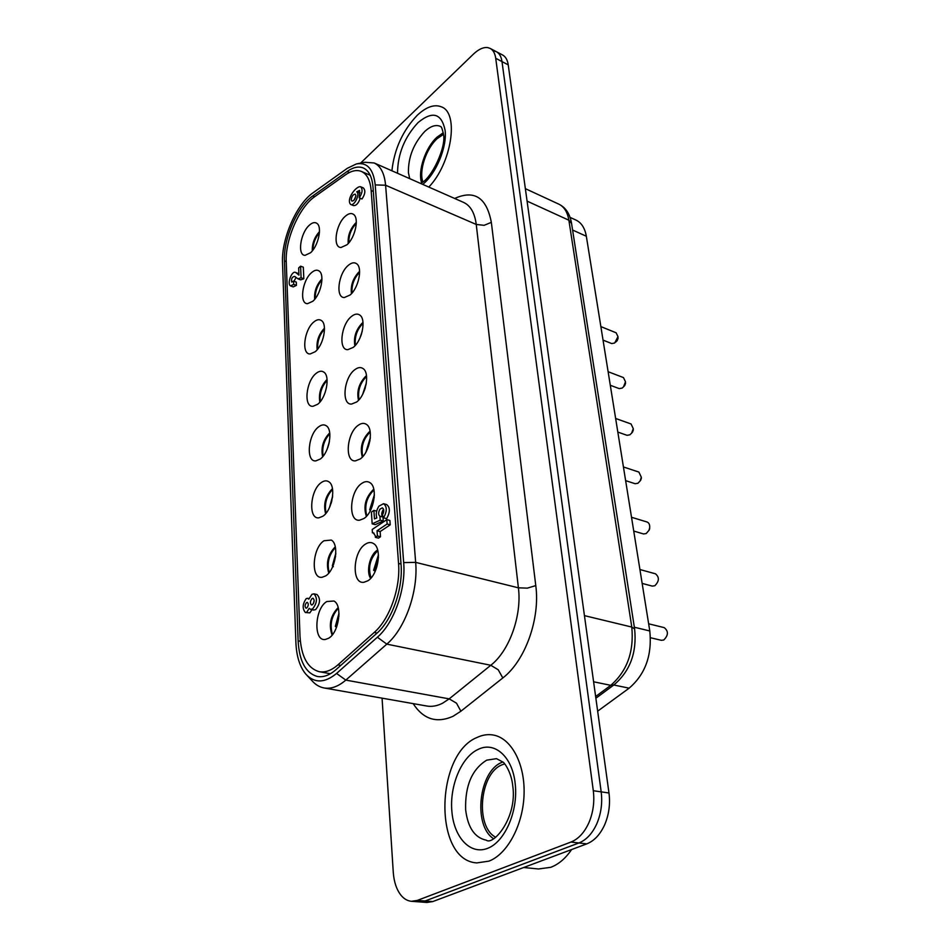<?xml version="1.0" encoding="UTF-8"?>
<svg xmlns="http://www.w3.org/2000/svg" width="950" height="950" viewBox="0 0 950 950"><rect width="100%" height="100%" fill="white"/><g stroke="black" fill="none" stroke-linecap="round" stroke-linejoin="round"><path stroke-width="1.43" d="M312.918 250.088C313.061 243.509 315.222 237.726 319.426 232.726M312.277 250.895C312.087 243.592 314.438 237.227 319.343 231.8L319.473 231.681M310.531 252.759C318.214 246.157 322.418 227.098 317.027 223.452C314.901 221.884 312.301 222.502 309.249 225.292C300.319 233.142 297.16 255.586 305.104 255.324L310.531 252.759M348.816 242.82C348.686 235.351 351.168 228.902 356.238 223.464L356.298 223.416M348.211 243.509C347.676 235.873 350.099 229.092 355.514 223.167L356.309 222.49M346.928 244.791C355.027 237.975 359.373 218.524 353.709 214.534C351.381 212.764 348.531 213.382 345.171 216.386C335.671 224.556 332.524 247.701 341.026 247.499L346.928 244.791M312.574 608.95L310.603 609.377L309.189 608.344L306.767 612.216L305.366 612.512C302.207 608.606 302.504 603.974 306.221 598.607L307.657 598.298L308.798 599.177L311.968 594.308L313.975 593.857C317.644 597.989 317.169 603.013 312.574 608.95M317.039 594.534C320.708 598.654 320.245 603.678 315.649 609.603L313.666 610.031M312.016 609.674L309.831 612.857L305.413 612.524M306.577 602.561L307.349 602.383C308.75 603.867 308.56 605.744 306.791 607.976L306.031 608.166C304.629 606.67 304.808 604.806 306.577 602.561M312.146 598.464L313.049 598.251C314.688 599.984 314.474 602.158 312.407 604.758L311.505 604.972C309.866 603.238 310.08 601.065 312.146 598.464M382.411 515.007C384.216 511.634 384.192 509.236 382.351 507.834L379.976 509.117C378.219 512.347 378.195 514.734 379.917 516.242L380.178 520.161L372.162 523.842L371.402 512.121L373.908 510.399L374.466 518.902L376.806 517.94C375.666 514.033 376.378 510.103 378.955 506.124L383.539 503.702C387.149 506.504 387.161 511.219 383.574 517.821L382.411 515.007M383.598 509.331L383.052 509.948C381.294 513.178 381.282 515.553 383.004 517.073L383.266 520.98L375.238 524.638L372.162 523.842M383.539 503.702L386.614 504.545C390.236 507.348 390.248 512.05 386.662 518.641L383.574 517.821M355.87 195.463C355.395 198.93 354.077 200.818 351.928 201.127L351.239 199.809C351.714 196.341 353.02 194.453 355.169 194.144L355.87 195.463M321.931 279.965C317.312 285.297 315.091 291.519 315.258 298.609M314.652 299.345C314.117 291.638 316.481 284.905 321.753 279.158L321.943 279.003M312.799 301.269C320.779 294.749 324.995 274.835 319.224 271.071C317.062 269.515 314.486 270.061 311.469 272.709C302.159 280.499 299.131 304.095 307.574 303.656L312.799 301.269M324.496 329.128C319.461 334.816 317.217 341.454 317.728 349.042M317.169 349.731C316.243 341.584 318.606 334.483 324.259 328.415L324.461 328.237M315.162 351.749C323.451 345.337 327.667 324.461 321.492 320.589C319.307 319.058 316.742 319.532 313.773 322.026C304.059 329.745 301.186 354.599 310.175 353.946L315.162 351.749M327.121 380.344C321.694 386.389 319.438 393.442 320.352 401.517M319.829 402.159C318.464 393.561 320.803 386.068 326.859 379.668L327.061 379.513M317.621 404.308C326.254 398.026 330.457 376.093 323.831 372.115C321.634 370.619 319.081 371.022 316.172 373.35C306.019 380.974 303.347 407.218 312.918 406.315L317.621 404.308M329.816 433.723C323.986 440.135 321.765 447.616 323.142 456.154M322.644 456.76C320.791 447.699 323.095 439.791 329.579 433.046L329.721 432.939M320.186 459.088C329.199 452.96 333.355 429.851 326.254 425.778C324.033 424.317 321.516 424.674 318.678 426.823C308.049 434.316 305.603 462.116 315.804 460.892L320.186 459.088M332.571 489.392C326.372 496.209 324.211 504.117 326.088 513.107M325.613 513.677C323.226 504.129 325.494 495.793 332.405 488.692L332.452 488.668M322.858 516.242C332.274 510.293 336.383 485.878 328.736 481.721C326.527 480.32 324.033 480.605 321.29 482.576C310.151 489.903 307.99 519.413 318.844 517.833L322.858 516.242M335.409 547.509C328.854 554.764 326.788 563.101 329.223 572.518M328.771 573.076C325.791 563.077 327.952 554.325 335.267 546.82M325.648 575.902C335.504 570.178 339.518 544.314 331.301 540.075L324.009 540.752C312.312 547.889 310.508 579.298 322.062 577.291L325.648 575.902M338.331 608.238C331.431 615.956 329.496 624.732 332.536 634.576M332.108 635.111C328.486 624.732 330.517 615.553 338.164 607.572M328.569 638.269C338.901 632.795 342.796 605.316 333.937 601.018L326.848 601.516C314.545 608.404 313.156 641.939 325.458 639.433L328.569 638.269M359.622 272.329L359.48 272.448C354.006 278.243 351.512 285.095 352.011 293.016M351.452 293.645C350.503 285.594 352.937 278.433 358.744 272.163L359.611 271.474M350.039 295.022C358.459 288.289 362.817 267.936 356.749 263.815C354.374 262.058 351.524 262.592 348.199 265.442C338.283 273.564 335.291 297.944 344.363 297.528L350.039 295.022M363.054 323.321L362.864 323.463C356.951 329.614 354.469 336.882 355.407 345.289M354.872 345.871C353.459 337.381 355.882 329.828 362.116 323.19L362.995 322.525M353.269 347.367C362.057 340.753 366.403 319.378 359.884 315.127C357.473 313.393 354.635 313.868 351.369 316.54C340.991 324.591 338.188 350.324 347.866 349.671L353.269 347.367M366.569 376.497L366.391 376.639C360.026 383.159 357.556 390.854 358.993 399.748M358.494 400.294C356.571 391.353 358.946 383.384 365.619 376.39L366.498 375.761M356.654 401.981C365.821 395.485 370.144 372.994 363.126 368.612C360.691 366.914 357.865 367.317 354.659 369.811C343.781 377.756 341.228 405.009 351.571 404.071L356.654 401.981M370.203 432.012L370.072 432.119C363.221 439.007 360.798 447.153 362.793 456.57M362.318 457.081C359.812 447.652 362.14 439.256 369.289 431.87L370.096 431.324M360.181 458.981C369.764 452.651 374.039 428.913 366.474 424.412C364.028 422.762 361.238 423.082 358.103 425.386C346.679 433.212 344.423 462.151 355.466 460.857L360.181 458.981M373.956 490.01L373.908 490.034C366.569 497.325 364.206 505.934 366.819 515.898M366.367 516.384C363.221 506.457 365.465 497.598 373.113 489.82L373.813 489.357M363.874 518.546C373.908 512.418 378.112 487.291 369.942 482.671C367.484 481.08 364.741 481.341 361.701 483.443C349.683 491.091 347.783 521.906 359.587 520.196L363.874 518.546M377.815 550.656C370.025 558.386 367.781 567.471 371.07 577.909M370.642 578.384C365.892 571.793 369.859 554.681 377.103 550.383L377.661 550.038M367.721 580.854C378.266 574.976 382.351 548.269 373.528 543.554C371.082 542.034 368.386 542.224 365.453 544.124C352.794 551.558 351.334 584.476 363.933 582.279L367.721 580.854M371.153 190.534L398.549 563.433C400.662 587.872 389.571 619.269 374.241 632.439L337.927 664.846C331.514 670.451 325.292 672.731 319.271 671.697C307.622 668.42 301.197 656.592 299.998 636.203L286.247 261.832C285.071 239.851 299.238 207.183 314.688 196.709L345.384 174.919C351.405 170.703 356.772 169.563 361.487 171.475C367.044 174.052 370.262 180.405 371.153 190.534L373.326 191.461M360.038 192.529L359.86 193.23M360.228 198.265C358.376 203.478 356.096 205.912 353.376 205.568L350.633 204.428C345.883 199.476 356.143 185.678 360.62 186.758C362.924 189.216 362.473 192.909 359.242 197.849L359.539 190.428L356.737 191.793C360.347 194.334 354.006 206.613 350.633 204.428M360.62 186.758L363.363 187.934C365.679 190.392 365.228 194.073 361.986 199.001L359.242 197.849M386.816 519.638L389.904 520.469L390.224 524.827L380.142 531.561L380.499 536.762L378.468 538.116L375.369 537.32L375.262 535.681L373.279 532.784L372.424 532.76L372.21 529.482L386.816 519.638L387.125 524.008L377.055 530.765L377.399 535.966L375.369 537.32M293.562 281.093L296.281 282.091L296.412 285.392L293.217 286.9L290.498 285.914C286.817 284.002 291.709 270.429 295.581 272.424L298.953 275.12L298.656 267.959L300.592 266.166L301.091 277.768L297.944 278.837L294.702 276.402C292.125 276.771 291.127 278.659 291.709 282.067L293.562 281.093L293.681 284.394L290.498 285.914M295.581 272.424L298.894 273.754M300.592 266.166L303.311 267.188L303.822 278.777L300.663 279.846L297.944 278.837M296.067 277.483L293.978 281.248M355.846 196.246L354.006 200.189M359.48 192.957L356.737 191.793M376.663 511.147L373.908 510.399M383.004 517.073L379.917 516.242M383.266 520.98L380.178 520.161M390.224 524.827L387.125 524.008M380.142 531.561L377.055 530.765M380.499 536.762L377.399 535.966M374.039 533.176L372.424 532.76M296.412 285.392L293.681 284.394M303.822 278.777L301.091 277.768M314.177 600.329L313.441 603.547M331.906 500.472L331.17 503.191M333.379 566.675L332.346 565.891L333.438 564.858M335.576 556.284L333.474 564.775M336.561 627.214L335.338 626.454L336.49 625.456L338.948 615.956M600.863 326.598L616.111 332.785L617.975 336.609L614.697 343.009L611.717 343.567L603.036 340.112M617.108 340.741L618.011 338.532M608.119 371.711L623.461 377.577L625.48 381.769L623.544 386.816L622.143 388.099L619.222 388.609L610.292 385.272M624.684 385.581L625.504 383.444M615.636 418.475L631.049 423.973L633.27 428.616L631.667 433.093L629.862 434.827L627 435.302L617.821 432.084M632.522 432.036L633.27 429.97M623.438 466.961L638.911 472.091L641.321 477.268L640.11 480.961L637.877 483.289L635.087 483.704L625.634 480.641M640.644 480.213L641.309 478.194M365.334 387.636L364.551 390.022M631.524 517.275L647.057 522.001C649.076 522.844 649.943 524.816 649.658 527.927L648.909 530.421L646.178 533.556L643.506 533.947L633.733 531.05M648.957 530.314L649.646 528.129M369.989 440.539L367.329 449.326M639.92 569.525L655.488 573.812C659.526 577.232 659.3 581.21 654.799 585.758L652.246 586.102L642.153 583.407M370.417 510.554L369.728 509.806L370.928 508.63L374.241 497.384M648.648 623.806L664.24 627.629C668.598 631.192 668.444 635.312 663.765 640.003L661.354 640.312L650.489 637.735M375.25 571.247L373.623 570.321L374.846 569.192L378.468 557.246M494.131 50.932L496.423 51.728C499.415 53.366 501.279 56.656 501.992 61.572C501.279 56.656 499.415 53.366 496.423 51.728L502.621 55.005C505.626 56.656 507.502 59.933 508.226 64.849L608.986 793.001L601.184 791.861C602.549 802.94 601.112 813.533 596.861 823.638C592.372 833.518 586.388 839.966 578.894 842.971C586.388 839.966 592.372 833.518 596.861 823.638C601.112 813.533 602.549 802.94 601.184 791.861L501.992 61.572L601.184 791.861L593.299 790.721C594.653 801.847 593.192 812.488 588.929 822.629C584.428 832.556 578.443 839.04 570.95 842.056L417.299 900.41L411.492 901.301C407.621 900.956 404.189 899.021 401.173 895.47C396.613 889.818 393.977 882.075 393.264 872.242L382.066 698.155M411.492 901.301L419.223 901.883L425.042 901.004L419.223 901.883L426.906 902.464L432.725 901.586L586.768 843.873C594.273 840.893 600.258 834.48 604.722 824.636C608.962 814.578 610.387 804.033 608.986 793.001M432.725 901.586L425.042 901.004L578.894 842.971L425.042 901.004L417.299 900.41M391.899 170.774C394.345 148.948 402.836 130.411 417.347 115.188C426.467 106.709 434.589 103.966 441.702 106.97C459.313 113.43 451.488 163.673 428.806 187.055C451.488 163.673 459.313 113.43 441.702 106.97C434.589 103.966 426.467 106.709 417.347 115.188C402.836 130.411 394.345 148.948 391.899 170.774M488.906 861.139L476.829 862.909C433.307 860.534 435.159 754.146 477.043 737.473C482.339 734.956 487.635 734.124 492.943 734.967C510.827 737.734 524.863 762.886 524.091 793.523C523.45 824.137 507.716 854.074 488.906 861.139L476.829 862.909C433.307 860.534 435.159 754.146 477.043 737.473C482.339 734.956 487.635 734.124 492.943 734.967C510.827 737.734 524.863 762.886 524.091 793.523C523.45 824.137 507.716 854.074 488.906 861.139M360.596 163.103L473.551 54.007C478.753 49.115 483.526 46.989 487.896 47.642L490.176 48.426C493.169 50.065 495.009 53.354 495.722 58.282L593.299 790.721M375.214 184.906L403.679 562.59C406.018 589.024 394.001 623.034 377.376 637.224L336.561 673.443C324.769 683.145 314.557 683.418 305.924 674.262C299.808 666.947 296.459 656.272 295.877 642.248L282.518 262.699C281.307 239.115 296.447 204.131 313.001 192.826L347.332 168.292L356.44 163.922C367.187 162.046 373.445 169.053 375.214 184.906L385.593 185.238C384.489 173.446 380.677 166.013 374.157 162.961L364.764 162.284L357.509 163.709M403.679 562.59L415.661 562.376L385.593 185.238L476.247 224.449L518.403 587.824L415.661 562.376C418.356 591.339 405.151 628.686 386.816 644.136L345.812 680.105C338.354 686.506 331.122 689.13 324.104 687.966C319.556 687.135 315.543 684.736 312.051 680.794L307.064 675.462M401.043 564.253L372.994 186.984C372.091 176.902 368.885 170.572 363.363 167.996C358.613 166.06 353.21 167.224 347.142 171.475L312.799 195.926C297.409 206.388 283.29 238.973 284.442 260.894L298.122 640.846C299.309 661.342 305.758 673.217 317.442 676.495C323.428 677.504 329.591 675.236 335.944 669.703L376.675 633.436C392.065 620.243 403.18 588.774 401.043 564.253M443.258 132.774L437.048 137.144C425.517 147.416 417.62 170.715 421.574 182.685M443.46 134.342L437.202 138.629C426.218 148.39 418.784 170.727 422.833 181.806M502.883 761.983L501.766 762.446C478.978 771.127 472.72 825.134 493.394 838.589M571.615 849.549C565.547 858.444 558.588 864.357 550.739 867.314L538.496 868.977L523.676 867.516M504.676 763.871L502.004 764.833C479.833 773.193 474.798 826.453 495.615 837.199M597.669 711.158L629.137 688.168C645.323 674.274 652.211 655.203 649.8 630.966L586.34 236.253C584.903 228.119 581.483 222.739 576.068 220.127L570.095 217.396M401.031 564.039L398.549 563.433M377.114 633.033L374.241 632.439M340.789 665.392L337.927 664.846M327.786 447.604L329.032 443.401M329.994 506.386L332.524 497.123M332.773 565.298L335.777 554.218M335.777 625.896L338.996 614.234M360.668 336.336L361.606 333.628M363.209 393.253L366.142 384.239M366.474 451.119L370.262 438.579M370.203 509.129L374.336 495.758M374.098 569.668L378.456 555.786M495.722 58.282L508.226 64.849M570.95 842.056L586.768 843.873M593.607 681.791L610.767 685.33L595.638 696.516M614.021 684.831L610.767 685.33C627.083 671.139 634.089 651.724 631.786 627.059L634.624 628.971C636.999 652.46 630.135 671.092 614.021 684.831L595.876 698.238M634.659 629.221L571.508 223.107C569.881 213.809 565.654 207.492 558.837 204.155C564.158 206.744 567.506 212.099 568.872 220.21L571.556 223.464M527.084 201.127L568.872 220.21L631.786 627.059L584.452 615.636M413.167 703.629C423.344 719.304 436.62 723.532 452.984 716.324L460.892 711.217L502.811 677.956C525.16 660.974 540.324 618.652 535.776 585.604L491.34 222.371L484.108 225.328L476.247 224.449C474.751 212.99 470.535 205.651 463.624 202.421L374.157 162.961M535.776 585.604L527.345 588.133L518.403 587.824C522.013 615.541 509.378 650.869 490.794 665.273L449.184 698.867L456.511 703.19L460.892 711.217M336.561 673.443L345.812 680.105L449.184 698.867L442.593 703.214C437.166 705.969 431.894 706.907 426.776 706.016L324.104 687.966M377.376 637.224L386.816 644.136L490.794 665.273L498.228 669.774L502.811 677.956M286.235 261.571L284.442 260.894M314.699 196.709L312.799 195.926M349.469 172.473L347.142 171.475M491.34 222.371C486.602 197.553 474.371 189.584 454.67 198.467M300.342 641.286L298.122 640.846M409.723 178.648L408.417 172.662C408.179 157.154 413.654 143.403 424.804 131.409C430.588 126.136 435.729 124.438 440.218 126.314C440.669 127.656 441.109 123.797 443.412 133.891M422.726 184.383C436.133 173.708 447.26 146.882 445.087 130.233C441.524 113.24 432.523 110.687 418.059 122.574C404.498 137.216 397.658 154.114 397.539 173.268M512.81 786.256C517.299 818.057 493.062 845.868 486.293 840.192C474.715 837.746 467.827 827.604 465.642 809.78C464.942 785.816 471.972 769.262 486.721 760.154L496.482 758.658L502.978 762.078C503.381 761.651 511.385 771.115 512.786 786.113M515.221 783.988C512.632 756.818 494.641 740.988 478.194 749.384C461.605 756.734 449.409 785.709 451.891 811.466C453.934 837.425 470.357 855.285 487.683 848.314C505.032 841.736 518.308 810.944 515.221 783.988M613.783 684.998L629.137 688.168M634.363 627.238L649.8 630.966M572.589 230.031L586.34 236.253M310.662 609.389L313.738 610.043M307.598 598.286L308.999 598.595M313.928 593.845L316.979 594.522M330.41 673.74L319.271 671.697M370.215 175.251L361.487 171.475M329.412 441.596L327.121 449.314M332.666 495.959L329.519 507.466M335.825 553.209L332.358 565.784M338.972 613.284L335.338 626.347M618.023 338.758L617.975 336.609M617.274 340.587L615.731 342.095M625.504 383.705L625.48 381.769M624.863 385.391L623.544 386.816M633.27 430.303L633.27 428.616M632.736 431.787L631.667 433.093M362.188 331.479L359.789 338.378M641.309 478.622L641.321 477.268M640.906 479.857L640.11 480.961M366.332 383.076L362.674 394.298M649.634 528.829L649.658 527.927M649.396 529.661L648.909 530.421M370.346 437.582L366.011 451.784M374.359 494.831L369.74 509.699M378.421 554.883L373.623 570.202M525.362 188.658L558.837 204.155M496.423 51.728L490.176 48.426M443.436 134.164C446.702 146.276 431.466 179.467 420.458 183.374"/></g></svg>
